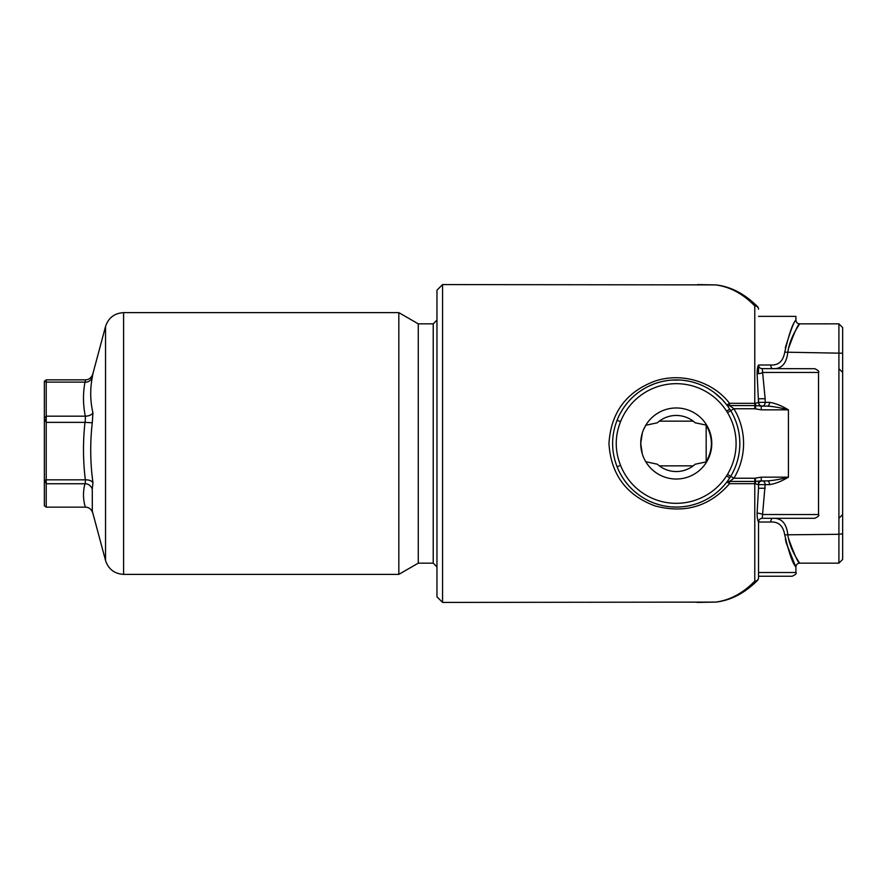 <?xml version="1.0" encoding="UTF-8"?>
<svg xmlns="http://www.w3.org/2000/svg" width="887" height="887" viewBox="0 0 887 887"><rect width="100%" height="100%" fill="white"/><g stroke="black" fill="none" stroke-linecap="round" stroke-linejoin="round"><path stroke-width="1.33" d="M726.575 475.842L729.735 477.871L730.711 476.308L727.506 474.368A59.828 59.828 0 0 0 727.506 412.621L730.711 410.703A63.565 63.565 0 0 1 730.711 476.308L733.915 478.237L729.535 481.43L729.535 483.681C709.644 506.477 684.764 513.861 654.883 505.856C626.244 495.123 610.932 474.368 608.959 443.589C610.888 412.743 626.155 391.943 654.761 381.188C681.238 372.063 712.893 381.499 729.535 403.319A3.736 0.754 -37.7 0 1 726.575 404.66L722.783 400.181M727.506 412.621L726.586 411.147A59.828 59.828 0 0 0 620.567 421.647C614.791 436.216 614.791 450.784 620.567 465.353A59.828 59.828 0 0 0 726.586 475.853L727.506 474.379M620.567 465.353L617.086 466.728A63.565 63.565 0 0 0 729.735 477.871L729.635 478.015M769.561 484.635L765.148 484.635A3.736 2.894 90 0 0 762.255 480.887A3.736 3.736 0 0 0 758.518 484.635L754.782 483.681L754.782 481.43L761.257 480.887L761.257 477.151L788.432 477.151C781.658 481.242 775.36 483.737 769.561 484.635A3.736 2.339 90 0 0 767.211 480.887C773.187 480.554 780.25 479.302 788.432 477.151L788.432 409.849C780.261 407.698 773.187 406.446 767.211 406.113A3.736 2.339 90 0 0 769.561 402.365C775.349 403.252 781.635 405.747 788.432 409.849L761.257 409.849L754.782 408.763L754.782 403.319L729.535 403.319L729.535 405.57L733.915 408.763L730.711 410.692L729.746 409.118L726.575 411.158M620.567 421.647L617.086 420.272C611.121 435.772 611.121 451.261 617.086 466.728M617.086 420.272A63.565 63.565 0 0 1 729.724 409.118M642.277 497.219L641.024 496.41M635.613 492.374L638.141 494.369M634.848 491.72L634.172 491.143A3.736 2.96 -48.5 0 1 634.172 491.143M758.518 572.503L795.916 572.503C796.859 573.412 795.617 574.654 792.169 576.24L758.518 576.24M628.04 484.912L625.324 481.519M626.277 404.228L625.324 405.47M634.138 395.89A3.736 2.96 48.5 0 0 634.172 395.857L634.837 395.28M638.152 392.619L635.613 394.637M641.024 390.59L642.277 389.781M647.998 386.566L654.052 383.938A63.565 63.565 0 0 1 688.024 381.033L684.021 380.412M696.217 383.151L692.093 381.942A63.565 63.565 0 0 1 703.679 386.155L701.983 385.368M707.227 387.985A63.565 63.565 0 0 1 709.079 389.06L707.227 387.985M712.882 391.544L710.964 390.247A63.565 63.565 0 0 1 715.521 393.506L715.521 393.506M769.317 406.191L772.544 406.545M785.317 539.196C790.805 557.058 794.32 566.261 795.872 566.815C792.767 563.866 789.053 553.211 784.729 534.839C783.166 525.825 778.509 521.556 770.748 522.022A3.736 2.162 -90 0 1 772.91 518.285C781.48 517.964 786.425 523.297 787.767 534.307C789.685 549.718 799.331 562.236 799.608 563.09C798.089 562.835 794.353 554.541 788.399 538.221M795.916 572.503L795.916 566.893C796.138 564.62 797.38 563.378 799.653 563.156L796.848 558.666M785.926 542.212L795.495 566.139M842.65 533.774L838.914 534.307L838.914 323.844L842.65 327.591L842.65 559.409L838.914 563.156L838.914 534.307L784.729 534.839M758.518 373.726L758.518 365.012C758.74 367.251 759.993 368.493 762.255 368.715L765.148 398.74L758.518 398.74L758.518 402.365C758.74 404.638 759.993 405.88 762.255 406.113A3.736 3.736 0 0 1 758.518 402.365L757.099 373.749C757.11 369.557 757.587 366.641 758.518 365.012L770.748 364.978C778.531 365.422 783.199 361.153 784.729 352.161C789.075 333.745 792.79 323.09 795.872 320.185C794.297 320.784 790.783 329.997 785.317 347.804M790.783 340.675L791.492 338.889M796.814 328.401L799.653 323.855L838.914 323.844M788.399 348.779C794.308 332.536 798.045 324.243 799.608 323.91C799.375 324.731 789.707 337.204 787.767 352.693C786.447 363.681 781.491 369.025 772.91 368.715A3.736 2.162 -90 0 1 770.748 364.978M784.729 352.161L842.65 353.226M762.576 518.274C760.148 518.341 758.795 519.582 758.518 521.988C757.587 520.359 757.11 517.443 757.099 513.251A3.736 1.131 10.9 0 1 762.62 514.538L818.535 514.538C819.488 515.458 818.235 516.7 814.798 518.285L762.255 518.285L765.148 484.635L758.518 484.635L758.518 482.251M765.148 398.74L765.148 402.365A3.736 2.894 90 0 1 762.255 406.113L764.882 406.113M818.535 419.252L818.535 467.759M758.573 365.599L758.518 364.978C758.795 367.418 760.148 368.659 762.576 368.726M757.099 513.251L758.518 488.26L765.148 488.26M757.099 373.749A3.736 1.131 169.1 0 0 762.62 372.451L818.535 372.451C819.488 371.542 818.235 370.3 814.798 368.715L761.434 368.626M770.748 522.022L758.518 522.022L758.518 577.847A3.736 3.238 180 0 1 754.782 581.085L754.782 483.681L729.535 483.681A3.736 0.754 -142.3 0 0 726.575 482.34A3.736 2.971 -142.3 0 1 729.535 481.43L754.782 481.43L754.782 478.237L761.257 477.151M755.447 408.807L755.813 405.581L729.535 405.57A3.736 2.971 -37.7 0 1 726.575 404.66M721.951 399.305L713.847 392.231M701.162 385.013L698.28 383.871M679.797 380.035L671.304 380.124M667.068 380.601L663.121 381.31M659.108 382.297L655.038 383.583M652.987 384.348L651.967 384.758M650.936 385.191L650.16 385.546M649.362 385.912L647.71 386.71M644.217 388.606L639.582 391.588M634.904 395.236L633.008 396.921M631.843 398.03L630.114 399.782M629.703 400.225L628.916 401.079M627.486 402.731L625.18 405.669M624.492 406.612L623.838 407.554M622.596 409.439L620.401 413.154M620.401 473.846L622.596 477.561M623.838 479.446L624.492 480.388M625.18 481.331L627.486 484.258M628.905 485.899L629.692 486.763M630.103 487.207L631.832 488.959M633.008 490.079L634.904 491.775M639.582 495.412L640.536 496.077M642.399 497.297L644.228 498.405M647.721 500.301L649.373 501.1M650.171 501.465L650.958 501.809M651.989 502.253L653.02 502.663M655.072 503.428L659.163 504.725M663.199 505.712L667.157 506.41M671.392 506.876L675.639 507.065M675.938 507.065L679.885 506.965M684.11 506.577L688.101 505.956M692.17 505.036L696.284 503.827M698.346 503.106L701.229 501.953M702.049 501.598L703.735 500.822M707.283 498.982L709.123 497.906M711.008 496.731L712.915 495.423M713.891 494.735L715.077 493.837M715.332 493.638L717.306 492.041M721.076 488.571L721.963 487.673M722.794 486.797L724.269 485.156M755.48 483.703L755.447 478.193M761.257 409.849L761.257 406.113L767.211 406.113M762.188 406.113C761.678 405.27 760.303 407.854 758.507 402.399L755.48 403.297L755.813 405.581L761.257 406.113M767.211 480.887L761.257 480.887M757.431 306.514C744.548 293.752 730.711 286.556 715.931 284.915A3.736 3.238 96.2 0 0 715.532 284.893C729.912 286.756 742.996 293.763 754.782 305.915A3.736 3.238 0 0 1 758.518 309.153A3.736 3.736 0 0 0 757.431 306.514L757.431 306.514A3.736 2.894 135 0 0 754.782 305.915L754.782 403.319L755.48 403.297M715.665 284.893A3.736 1.209 91.2 0 0 715.609 284.893A3.736 1.209 91.2 0 0 715.598 284.893A3.736 1.209 91.2 0 0 715.532 284.893L442.569 284.583L442.569 602.417L436.958 596.807L436.958 290.193L442.569 284.583M697.005 602.417L715.532 602.107C729.912 600.244 742.996 593.237 754.782 581.085A3.736 2.894 45 0 0 757.431 580.486A3.736 3.736 0 0 0 758.518 577.847L758.518 521.966M757.431 580.486L757.431 580.486C744.548 593.248 730.711 600.444 715.931 602.085A3.736 3.238 83.8 0 0 715.942 602.085A3.736 3.238 83.8 0 1 715.532 602.107A3.736 1.209 88.8 0 0 715.598 602.107A3.736 1.209 88.8 0 0 715.609 602.107A3.736 1.209 88.8 0 0 715.665 602.107M758.518 484.635L758.518 488.26M715.931 602.085A3.736 3.736 0 0 1 715.609 602.107L442.569 602.417M842.65 514.538L838.914 518.285L842.65 514.538M838.914 368.715L842.65 372.451L838.914 368.715M645.27 460.852L645.769 461.717L657.367 464.223A28.04 28.04 0 0 0 695.153 464.223L706.174 461.894C713.104 449.62 713.104 437.358 706.174 425.106L695.153 422.777A28.04 28.04 0 0 0 657.367 422.777L645.769 425.272M642.299 453.9L640.736 443.5A35.524 35.524 0 0 0 694.022 474.268A35.524 35.524 0 0 0 694.022 412.732A35.524 35.524 0 0 0 640.736 443.5L642.31 433.067M643.496 429.763L645.758 425.305M706.174 425.106L706.174 461.894M659.329 465.852L693.191 465.852M693.191 421.148L659.329 421.148M799.653 323.844C797.38 323.622 796.138 322.38 795.916 320.107L795.916 316.371L758.518 316.371M92.913 513.307C91.616 509.36 89.132 507.309 85.485 507.142L85.34 507.142C83.001 499.348 82.89 491.553 84.986 483.748L85.13 483.748C88.212 483.759 90.596 485.466 92.281 488.892L92.303 511.1L105.542 560.506L105.542 326.483L92.736 374.281M92.913 482.617C91.616 480.754 89.132 479.823 85.485 479.823L85.34 479.823C83.001 460.686 82.89 441.526 84.986 422.367L92.281 422.777C89.997 442.713 90.208 462.659 92.935 482.617L92.281 488.892M85.13 483.748L85.485 479.823M92.913 412.821C91.616 414.894 89.132 416.014 85.485 416.18L85.34 416.18C83.001 404.838 82.89 393.484 84.986 382.12L85.13 382.12C88.212 382.364 90.596 380.789 92.281 377.385C89.997 389.404 90.208 401.212 92.935 412.821L92.281 422.777M85.13 422.367L85.485 416.18M92.281 377.385L92.913 373.693C91.616 377.64 89.132 379.691 85.485 379.858L46.224 379.858L44.35 381.255L46.224 382.12L46.224 416.18L44.35 418.165L44.35 381.255M85.13 382.12L85.485 379.858M84.986 483.748L46.224 483.748L46.224 507.142L85.34 507.142M84.986 422.367L46.224 422.367L46.224 479.823L85.34 479.823M46.224 507.142L44.35 505.745L44.35 480.41L46.224 479.823L46.224 483.748L44.35 480.41L44.35 418.165L46.224 422.367L46.224 416.18L85.34 416.18M84.986 382.12L46.224 382.12L46.224 379.858M418.265 563.156L418.265 323.844L433.222 323.844L433.222 563.156L418.265 563.156L398.828 574.366L398.828 312.634L123.603 312.634C114.467 313.189 108.447 317.801 105.542 326.483M762.255 518.285C759.993 518.507 758.74 519.749 758.518 522.022L758.573 521.401M758.518 402.365L769.561 402.365M754.782 408.763L733.915 408.763A67.301 67.301 0 0 1 733.915 478.237L754.782 478.237M105.542 560.506C108.447 569.199 114.467 573.811 123.603 574.366L123.603 312.634M715.931 284.915A3.736 3.736 0 0 0 715.609 284.893L697.625 284.583M799.653 563.156L838.914 563.156M818.535 372.451L818.535 514.538M398.828 574.366L123.603 574.366M418.265 323.844L398.828 312.634M433.222 563.156L436.958 566.893M433.222 323.844L436.958 320.107"/></g></svg>
